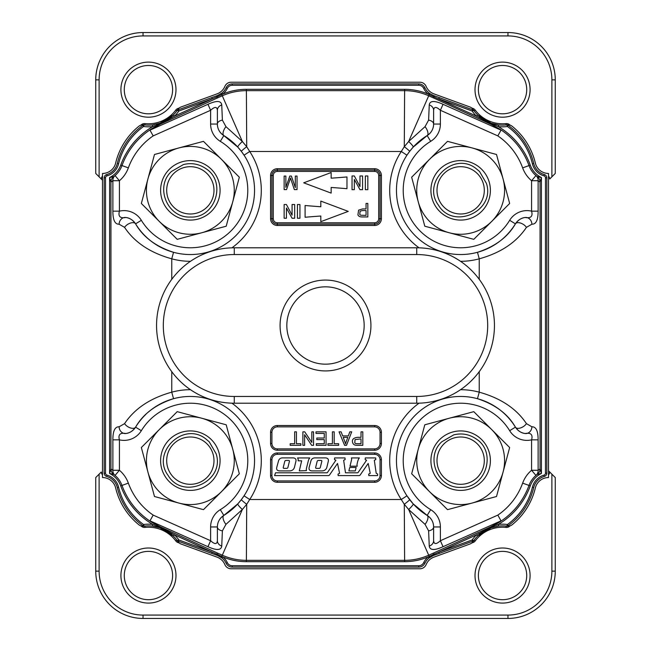 <?xml version="1.0" encoding="UTF-8"?>
<svg xmlns="http://www.w3.org/2000/svg" width="651" height="651" viewBox="0 0 651 651"><rect width="100%" height="100%" fill="white"/><g stroke="black" fill="none" stroke-linecap="round" stroke-linejoin="round"><path stroke-width="0.98" d="M502.556 113.811A24.16 24.16 0 0 0 526.716 89.651A24.16 24.16 0 0 0 502.556 65.491A24.16 24.16 0 0 0 478.395 89.651A24.16 24.16 0 0 0 502.556 113.811A24.16 24.16 0 0 0 526.716 89.651A24.16 24.16 0 0 0 502.556 65.491A24.16 24.16 0 0 0 478.395 89.651A24.16 24.16 0 0 0 502.556 113.811M551.885 474.172L548.508 470.795L555.262 477.549L551.885 474.172L551.885 571.147L551.885 474.172M101.247 472.04L95.738 477.549L95.738 571.147A47.303 47.303 0 0 0 143.041 618.45L507.959 618.45A47.303 47.303 0 0 0 555.262 571.147L555.262 477.549L555.262 571.147A47.303 47.303 0 0 1 507.959 618.45A47.303 47.303 0 0 0 555.262 571.147A47.303 47.303 0 0 1 507.959 618.45L507.959 615.073A43.926 43.926 0 0 0 551.885 571.147L555.262 571.147L551.885 571.147A43.926 43.926 0 0 1 507.959 615.073L143.041 615.073L507.959 615.073L507.959 618.45L143.041 618.45L143.041 615.073A43.926 43.926 0 0 1 99.115 571.147A43.926 43.926 0 0 0 143.041 615.073L143.041 618.45A47.303 47.303 0 0 1 95.738 571.147L99.115 571.147L99.115 474.172L95.738 477.549L95.738 571.147L99.115 571.147L99.115 474.172L101.247 472.04A7.267 7.267 0 0 0 102.492 475.01A7.267 7.267 0 0 1 101.247 472.04M99.115 176.828L102.492 180.205L95.738 173.451L99.115 176.828L99.115 79.853L95.738 79.853L95.738 173.451L95.738 79.853A47.303 47.303 0 0 1 143.041 32.55A47.303 47.303 0 0 0 95.738 79.853L99.115 79.853L99.115 176.828M549.753 178.96L555.262 173.451L555.262 79.853A47.303 47.303 0 0 0 507.959 32.55L143.041 32.55L507.959 32.55A47.303 47.303 0 0 1 555.262 79.853L555.262 173.451L551.885 176.828L551.885 79.853A43.926 43.926 0 0 0 507.959 35.927L143.041 35.927A43.926 43.926 0 0 0 99.115 79.853A43.926 43.926 0 0 1 143.041 35.927L143.041 32.55L143.041 35.927L507.959 35.927L507.959 32.55L507.959 35.927A43.926 43.926 0 0 1 551.885 79.853L555.262 79.853L551.885 79.853L551.885 176.828L549.753 178.96A7.267 7.267 0 0 0 548.508 175.99A7.267 7.267 0 0 1 549.753 178.96M473.057 541.087L472.602 541.258L472.138 539.988L473.505 540.476A1.351 0.863 70 0 1 473.057 541.087L473.847 540.493A35.48 35.48 0 0 1 492.994 527.18A35.48 35.48 0 0 0 474.131 540.11A35.48 35.48 0 0 1 492.994 527.18A35.48 35.48 0 0 0 473.847 540.493L473.847 540.493A35.48 35.48 0 0 0 473.155 541.486A6.754 6.754 0 0 1 469.867 544.049A6.754 6.754 0 0 0 473.155 541.486A35.48 35.48 0 0 1 477.671 536.058L476.491 534.853L491.139 527.147L498.284 524.421A37.164 37.164 0 0 1 507.463 524.503L508.26 525.601L507.129 526.122M477.671 536.058L491.212 527.733L498.479 526.106A35.48 35.48 0 0 1 506.169 526.057L506.03 527.4A4.728 4.728 0 0 0 509.302 526.513A67.24 67.24 0 0 0 510.246 525.805A67.24 67.24 0 0 1 509.302 526.513L509.017 526.13L509.302 526.513A4.728 4.728 0 0 1 506.03 527.4A34.129 34.129 0 0 0 475.214 540.924A4.728 4.728 0 0 1 473.041 542.535A4.728 4.728 0 0 0 475.214 540.924L474.131 540.11L475.214 540.924A34.129 34.129 0 0 1 506.03 527.4L506.169 526.057A35.48 35.48 0 0 0 496.623 526.366A35.48 35.48 0 0 1 498.479 526.106L498.284 524.421A74.043 74.043 0 0 0 530.272 485.882A22.297 22.297 0 0 1 541.412 473.464L541.412 177.536A22.297 22.297 0 0 1 530.272 165.118L529.003 165.574A23.656 23.656 0 0 0 535.952 175.567L531.582 180.726L531.582 211.152C533.006 216.409 530.866 218.516 525.162 217.491A13.516 13.516 0 0 0 515.421 223.838C518.106 220.014 521.353 217.898 525.162 217.491A6.754 5.843 82.4 0 1 531.908 224.196C536.058 224.367 538.133 220.022 538.125 211.152L531.582 211.152A20.271 20.271 0 0 0 509.66 220.315L515.421 223.838A6.754 3.654 -148.6 0 1 520.556 223.073A6.754 3.654 -148.6 0 1 526.431 227.362C516.349 242.424 500.619 252.913 479.242 258.821L477.468 252.303C495.216 246.526 507.87 237.037 515.421 223.838A64.197 64.197 0 0 1 408.714 228.07A64.197 64.197 0 0 1 406.94 155.19L401.285 151.488L404.287 146.711L404.621 90.668A59.127 59.127 0 0 1 428.7 95.795L429.204 94.672L428.277 94.135A16.552 16.552 0 0 1 423.655 88.333L424.875 87.747A15.201 15.201 0 0 0 429.115 93.077L428.277 94.135A60.486 60.486 0 0 0 404.621 89.317L246.379 89.317L246.713 146.711A6.754 0.423 142.6 0 0 241.342 151.349L237.851 147.167L223.838 135.579A13.516 13.516 0 0 1 217.377 124.048L217.377 110.304A6.754 5.713 -0 0 1 221.747 104.957C221.161 100.612 216.555 100.392 207.954 104.298L210.615 110.279C214.757 106.504 217.011 106.512 217.377 110.304M173.329 114.942A35.48 35.48 0 0 1 156.305 124.251A35.48 35.48 0 0 0 173.329 114.942L174.509 116.147L159.918 123.828L152.716 126.579L152.521 124.894A35.48 35.48 0 0 0 154.393 124.634A35.48 35.48 0 0 1 152.521 124.894L159.845 123.251L173.329 114.942A35.48 35.48 0 0 0 177.153 110.507L177.153 110.507A35.48 35.48 0 0 0 177.845 109.514A6.754 6.754 0 0 1 181.133 106.951A6.754 6.754 0 0 0 177.845 109.514A35.48 35.48 0 0 1 177.153 110.507L177.153 110.507A35.48 35.48 0 0 1 158.047 123.812A35.48 35.48 0 0 0 177.153 110.507L177.495 110.524A1.351 0.863 -110 0 1 177.943 109.913L178.398 109.742L178.862 111.012L177.495 110.524M502.556 599.701A24.16 24.16 0 0 0 526.716 575.541A24.16 24.16 0 0 0 502.556 551.381A24.16 24.16 0 0 0 478.395 575.541A24.16 24.16 0 0 0 502.556 599.701A24.16 24.16 0 0 0 526.716 575.541A24.16 24.16 0 0 0 502.556 551.381A24.16 24.16 0 0 0 478.395 575.541A24.16 24.16 0 0 0 502.556 599.701M148.444 599.701A24.16 24.16 0 0 0 172.605 575.541A24.16 24.16 0 0 0 148.444 551.381A24.16 24.16 0 0 0 124.284 575.541A24.16 24.16 0 0 0 148.444 599.701A24.16 24.16 0 0 0 172.605 575.541A24.16 24.16 0 0 0 148.444 551.381A24.16 24.16 0 0 0 124.284 575.541A24.16 24.16 0 0 0 148.444 599.701M148.444 113.811A24.16 24.16 0 0 0 172.605 89.651A24.16 24.16 0 0 0 148.444 65.491A24.16 24.16 0 0 0 124.284 89.651A24.16 24.16 0 0 0 148.444 113.811A24.16 24.16 0 0 0 172.605 89.651A24.16 24.16 0 0 0 148.444 65.491A24.16 24.16 0 0 0 124.284 89.651A24.16 24.16 0 0 0 148.444 113.811M546.816 177.813L545.465 177.813L545.465 473.187L546.816 473.187L546.816 177.813A3.377 3.377 0 0 0 544.358 174.566A15.209 15.209 0 0 1 533.714 163.466L532.404 163.783A64.539 64.539 0 0 0 507.463 126.497L507.048 125.293A1.351 0.806 -54.4 0 1 507.951 125.187L507.463 126.497A37.164 37.164 0 0 1 498.284 126.579L491.082 123.828L476.491 116.147A37.164 37.164 0 0 1 472.138 111.012L472.602 109.742L473.847 110.507A35.48 35.48 0 0 1 473.155 109.514A6.754 6.754 0 0 0 469.867 106.951L433.957 93.874A13.516 13.516 0 0 1 426.112 86.38A6.754 6.754 0 0 0 419.871 82.221L231.129 82.221A6.754 6.754 0 0 0 224.888 86.38A13.516 13.516 0 0 1 217.035 93.874L181.133 106.951L217.035 93.874A13.516 13.516 0 0 0 224.888 86.38A6.754 6.754 0 0 1 231.129 82.221L419.871 82.221A6.754 6.754 0 0 1 426.112 86.38A13.516 13.516 0 0 0 433.957 93.874L469.867 106.951A6.754 6.754 0 0 1 473.155 109.514A35.48 35.48 0 0 0 473.847 110.507L473.228 109.978M152.521 124.894A35.48 35.48 0 0 0 154.393 124.634A35.48 35.48 0 0 1 144.229 124.878A35.48 35.48 0 0 1 143.92 124.846A6.754 6.754 0 0 0 138.801 126.294A67.582 67.582 0 0 0 115.642 163.076A13.516 13.516 0 0 1 102.492 173.451L102.492 477.549A13.516 13.516 0 0 1 115.642 487.925A67.582 67.582 0 0 0 138.801 524.706A6.754 6.754 0 0 0 143.92 526.154A35.48 35.48 0 0 1 144.229 526.122A35.48 35.48 0 0 1 177.153 540.493L177.772 541.022M498.479 526.106A35.48 35.48 0 0 1 506.771 526.122A35.48 35.48 0 0 1 507.08 526.154A6.754 6.754 0 0 0 512.199 524.706A67.582 67.582 0 0 0 535.358 487.925A13.516 13.516 0 0 1 548.508 477.549L548.508 173.451A13.516 13.516 0 0 1 535.358 163.076A67.582 67.582 0 0 0 512.199 126.294A6.754 6.754 0 0 0 507.08 124.846A35.48 35.48 0 0 1 506.771 124.878A35.48 35.48 0 0 1 473.847 110.507L473.505 110.524A1.351 0.863 110 0 0 473.057 109.913M177.845 541.486A35.48 35.48 0 0 0 177.153 540.493L177.943 541.087A1.351 0.863 -70 0 1 177.495 540.476L177.153 540.493A35.48 35.48 0 0 1 177.845 541.486A6.754 6.754 0 0 0 181.133 544.049L217.035 557.126A13.516 13.516 0 0 1 224.888 564.62A6.754 6.754 0 0 0 231.129 568.779L419.871 568.779A6.754 6.754 0 0 0 426.112 564.62A13.516 13.516 0 0 1 433.957 557.126L469.867 544.049L433.957 557.126A13.516 13.516 0 0 0 426.112 564.62A6.754 6.754 0 0 1 419.871 568.779L231.129 568.779A6.754 6.754 0 0 1 224.888 564.62A13.516 13.516 0 0 0 217.035 557.126L181.133 544.049A6.754 6.754 0 0 1 177.845 541.486M364.169 325.5A38.669 38.669 0 0 1 325.5 364.169A38.669 38.669 0 0 1 286.831 325.5A38.669 38.669 0 0 1 325.5 286.831A38.669 38.669 0 0 1 364.169 325.5M370.932 325.5A45.432 45.432 0 0 1 302.788 364.845A45.432 45.432 0 0 1 302.788 286.155A45.432 45.432 0 0 1 370.932 325.5M475.962 438.79C497.356 451.997 485.776 488.779 460.672 487.347C437.822 488.584 424.729 457.132 441.785 441.785L453.747 434.868C461.73 432.899 469.135 434.209 475.962 438.79C469.135 434.209 461.73 432.899 453.747 434.868M474.221 441.28A23.656 23.656 0 0 1 470.649 482.09A23.656 23.656 0 0 1 437.09 458.597A23.656 23.656 0 0 1 474.221 441.28M141.348 203.47L177.218 239.34L201.712 232.773A43.926 43.926 0 0 0 221.405 159.283A43.926 43.926 0 0 0 178.976 147.915L154.482 154.482L147.915 178.976A43.926 43.926 0 0 0 201.712 232.773L226.206 226.206L239.34 177.218L203.47 141.348L178.976 147.915A43.926 43.926 0 0 0 147.915 178.976L141.348 203.47M216.132 453.747C225.279 481.48 182.964 500.643 168.153 475.49C150.959 452.722 183.224 421.091 205.651 438.79L209.215 441.785L216.132 453.747M219.061 452.958A29.734 29.734 0 0 0 169.317 439.628A29.734 29.734 0 0 0 182.646 489.381A29.734 29.734 0 0 0 219.061 452.958M203.909 441.28A23.656 23.656 0 0 1 200.337 482.09A23.656 23.656 0 0 1 166.778 458.597A23.656 23.656 0 0 1 203.909 441.28M475.962 168.479L479.527 171.473L486.443 183.436C495.59 211.168 453.275 230.332 438.465 205.179C421.27 182.41 453.535 150.78 475.962 168.479L479.527 171.473L486.443 183.436C495.59 211.168 453.275 230.332 438.465 205.179C421.27 182.41 453.535 150.78 475.962 168.479M474.221 170.969A23.656 23.656 0 0 1 470.649 211.778A23.656 23.656 0 0 1 437.09 188.285A23.656 23.656 0 0 1 474.221 170.969M203.909 170.969A23.656 23.656 0 0 1 200.337 211.778A23.656 23.656 0 0 1 166.778 188.285A23.656 23.656 0 0 1 203.909 170.969M489.373 182.646A29.734 29.734 0 0 0 439.628 169.317A29.734 29.734 0 0 0 452.958 219.07A29.734 29.734 0 0 0 489.373 182.646M503.085 178.976L496.518 154.482L472.024 147.915A43.926 43.926 0 0 0 429.595 159.283L411.66 177.218L418.227 201.712A43.926 43.926 0 0 0 491.717 221.405A43.926 43.926 0 0 0 472.024 147.915L447.53 141.348L429.595 159.283A43.926 43.926 0 0 0 418.227 201.712L424.794 226.206L473.782 239.34L509.652 203.47L503.085 178.976M452.958 431.938A29.734 29.734 0 0 0 439.628 481.683A29.734 29.734 0 0 0 489.381 468.354A29.734 29.734 0 0 0 452.958 431.938M183.436 164.565C191.418 162.587 198.824 163.897 205.651 168.479C227.044 181.686 215.465 218.467 190.361 217.035C167.51 218.272 154.417 186.821 171.473 171.473L183.436 164.565C191.418 162.587 198.824 163.897 205.651 168.479C227.044 181.686 215.465 218.467 190.361 217.035C167.51 218.272 154.417 186.821 171.473 171.473M182.646 161.627A29.734 29.734 0 0 0 169.317 211.372A29.734 29.734 0 0 0 219.07 198.042A29.734 29.734 0 0 0 182.646 161.627M424.794 424.794L411.66 473.782L447.53 509.652L472.024 503.085A43.926 43.926 0 0 0 503.085 472.024L509.652 447.53L473.782 411.66L424.794 424.794M374.642 222.78A4.052 4.052 0 0 0 378.695 218.728L378.695 175.477A4.052 4.052 0 0 0 374.642 171.425L277.326 171.425L277.326 170.074A5.403 5.403 0 0 0 271.923 175.477L273.274 175.477L273.274 218.728A4.052 4.052 0 0 0 277.326 222.78L374.642 222.78L374.642 224.131A5.403 5.403 0 0 0 380.046 218.728L381.396 218.728L381.396 175.477A6.754 6.754 0 0 0 374.642 168.723L374.642 170.074L277.326 170.074L277.326 168.723A6.754 6.754 0 0 0 270.572 175.477L271.923 175.477L271.923 218.728A5.403 5.403 0 0 0 277.326 224.131L277.326 222.78M362.55 210.533L366.041 210.533L366.041 215.359L360.914 215.237A2.002 2.002 0 0 1 359.783 214.439L360.084 211.176L362.55 210.533M297.035 189.579L297.035 176.063L295.31 176.063L295.31 187.569L291.404 176.063L289.793 176.063L285.862 187.374L285.862 176.063L284.137 176.063L284.137 189.579L286.546 189.579L289.776 180.172A92.287 92.287 0 0 0 290.501 178.008A105.193 105.193 0 0 0 291.143 180.01L294.342 189.579L297.035 189.579M331.147 193.111L331.147 187.464A823.222 823.222 0 0 1 346.975 188.7L346.975 176.942A823.222 823.222 0 0 1 331.147 178.179L331.147 172.531L303.708 182.817L331.147 193.111M365.349 189.677L367.831 189.677L367.831 175.957L365.349 175.957L365.349 189.677M380.046 432.272A5.403 5.403 0 0 0 374.642 426.869L277.326 426.869A5.403 5.403 0 0 0 271.923 432.272L271.923 443.477A5.403 5.403 0 0 0 277.326 448.881L374.642 448.881A5.403 5.403 0 0 0 380.046 443.477L380.046 432.272L381.396 432.272A6.754 6.754 0 0 0 374.642 425.518L374.642 426.869M352.036 189.677L352.036 175.957L354.323 175.957L359.987 186.593L359.987 175.957L362.566 175.957L362.566 189.677L359.987 189.677L354.323 179.44L354.323 189.677L352.036 189.677M297.442 218.248L299.932 218.248L299.932 204.52L297.442 204.52L297.442 218.248M294.667 218.248L292.079 218.248L286.424 208.003L286.424 218.248L284.137 218.248L284.137 204.52L286.424 204.52L292.079 215.155L292.079 204.52L294.667 204.52L294.667 218.248M305.091 205.513L305.091 217.255A823.222 823.222 0 0 1 320.813 216.026L320.813 221.674L348.261 211.38L320.813 201.094L320.813 206.741A823.222 823.222 0 0 1 305.091 205.513M360.67 216.824A12.572 12.572 0 0 0 362.729 216.954L367.831 216.954L367.831 203.438L366.041 203.438L366.041 208.93L362.574 208.93L358.611 210.127L357.92 214.887A3.336 3.336 0 0 0 359.002 216.197A4.093 4.093 0 0 0 360.67 216.824M277.326 225.482L374.642 225.482L374.642 224.131L277.326 224.131L277.326 225.482A6.754 6.754 0 0 1 270.572 218.728L273.274 218.728M352.907 443.282C351.499 439.897 353.045 437.911 357.554 437.326L361.02 437.326L361.02 431.825L362.81 431.825L362.81 445.341L357.716 445.341A12.385 12.385 0 0 1 355.658 445.211A4.012 4.012 0 0 1 353.989 444.576A3.328 3.328 0 0 1 352.907 443.282M357.562 443.746L361.02 443.746L361.02 438.92L355.064 439.555L354.771 442.826A2.002 2.002 0 0 0 355.902 443.632L357.562 443.746M345.591 443.917A18.513 18.513 0 0 1 346.324 441.337L347.813 437.374L343.223 437.374L344.631 441.126A31.224 31.224 0 0 1 345.591 443.917M342.67 435.918L348.326 435.918L349.815 431.825L351.711 431.825L346.519 445.341L344.591 445.341L339.057 431.825L341.1 431.825L342.67 435.918M327.933 443.746L332.409 443.746L332.409 431.825L334.191 431.825L334.191 443.746L338.65 443.746L338.65 445.341L327.933 445.341L327.933 443.746M316.801 439.604L316.801 438.025L324.271 438.025L324.271 433.42L315.979 433.42L315.979 431.825L326.061 431.825L326.061 445.341L316.296 445.341L316.296 443.746L324.271 443.746L324.271 439.604L316.801 439.604M304.603 445.341L302.886 445.341L302.886 431.825L304.717 431.825L311.821 442.444L311.821 431.825L313.53 431.825L313.53 445.341L311.699 445.341L304.603 434.73L304.603 445.341M290.183 443.746L294.659 443.746L294.659 431.825L296.441 431.825L296.441 443.746L300.892 443.746L300.892 445.341L290.183 445.341L290.183 443.746M277.326 454.308A5.403 5.403 0 0 0 271.923 459.712L271.923 475.523A5.403 5.403 0 0 0 277.326 480.926L374.642 480.926A5.403 5.403 0 0 0 380.046 475.523L380.046 459.712A5.403 5.403 0 0 0 374.642 454.308L277.326 454.308L277.326 452.958A6.754 6.754 0 0 0 270.572 459.712L270.572 475.523A6.754 6.754 0 0 0 277.326 482.277L374.642 482.277A6.754 6.754 0 0 0 381.396 475.523L381.396 459.712A6.754 6.754 0 0 0 374.642 452.958L277.326 452.958M288.637 460.46L286.049 460.46A3.157 1.904 48.8 0 0 284.739 461.453L283.266 467.442A3.052 1.286 -34.9 0 0 284.072 468.362L286.676 468.362A3.125 1.847 -131.2 0 0 287.913 467.426L289.426 461.331A1.986 1.042 147.2 0 0 288.637 460.46M295.896 461.356A10.611 4.671 144.5 0 0 292.893 457.889L282.567 457.889A9.342 5.843 50.4 0 0 278.522 460.9L276.781 467.288A10.489 4.647 -35.5 0 0 279.743 470.901L289.589 470.901A9.09 6.42 -129.6 0 0 294.512 467.076L295.896 461.356M314.962 457.889A9.342 5.843 50.4 0 0 310.926 460.9L309.176 467.288A10.489 4.647 -35.5 0 0 312.138 470.901L321.985 470.901A9.09 6.42 -129.6 0 0 326.908 467.076L328.291 461.356A10.611 4.671 144.5 0 0 325.297 457.889L314.962 457.889M316.467 468.362A3.052 1.286 -34.9 0 1 315.662 467.442L317.135 461.453A3.157 1.904 48.8 0 1 318.445 460.46L321.041 460.46A1.986 1.042 147.2 0 1 321.83 461.331L320.308 467.426A3.125 1.847 -131.2 0 1 319.071 468.362L316.467 468.362M349.742 467.475L348.887 470.901L355.291 470.901L356.146 467.475L349.742 467.475M526.431 423.638A6.754 3.654 148.6 0 1 520.556 427.927A6.754 3.654 148.6 0 1 515.421 427.162C507.959 414.02 495.305 404.531 477.468 398.697L479.242 392.179C500.717 398.152 516.446 408.641 526.431 423.638L531.908 426.804A6.754 5.843 97.6 0 1 525.162 433.509C530.866 432.484 533.006 434.599 531.582 439.848L538.125 439.848L538.125 470.274L531.582 470.274L535.952 475.433A23.656 23.656 0 0 1 537.287 474.384L535.952 475.433A6.754 6.404 -130.3 0 0 538.125 470.274L540.061 468.923L540.061 182.077L538.125 180.726A6.754 6.404 -49.7 0 0 535.952 175.567L537.287 176.616A23.656 23.656 0 0 1 535.952 175.567M531.908 224.196L526.431 227.362M538.125 439.848C538.133 430.986 536.066 426.633 531.908 426.804M416.73 247.787A77.713 77.713 0 0 1 494.443 325.5A77.713 77.713 0 0 1 416.73 403.213L234.27 403.213A77.713 77.713 0 0 1 156.557 325.5A77.713 77.713 0 0 1 234.27 247.787L416.73 247.787L416.73 254.541A70.959 70.959 0 0 1 487.689 325.5A70.959 70.959 0 0 1 416.73 396.459L234.27 396.459A70.959 70.959 0 0 1 163.311 325.5A70.959 70.959 0 0 1 234.27 254.541L416.73 254.541M479.242 279.328L479.242 258.821A70.959 70.959 0 0 1 460.526 261.303C447.978 252.832 434.152 248.34 419.049 247.819A70.959 70.959 0 0 1 401.285 151.488L249.715 151.488L244.06 155.19L241.342 151.349M409.658 151.349L406.94 155.19A64.197 64.197 0 0 1 427.162 135.579L413.149 147.167L409.658 151.349A6.754 0.423 37.4 0 0 404.287 146.711L408.641 141.519L428.7 95.795L433.623 97.984L434.095 96.942L429.204 94.672L429.92 93.671L433.387 95.469L472.602 109.742M124.569 227.362A6.754 3.654 -31.4 0 1 130.444 223.073A6.754 3.654 -31.4 0 1 135.579 223.838A64.197 64.197 0 0 0 173.532 252.303L171.758 258.821C150.283 252.848 134.554 242.359 124.569 227.362L119.092 224.196A6.754 5.843 -82.4 0 1 125.838 217.491C129.63 217.882 132.869 219.997 135.579 223.838C143.041 236.98 155.695 246.469 173.532 252.303A64.197 64.197 0 0 0 223.838 135.579C219.639 132.788 217.491 128.947 217.377 124.048L210.615 124.048L210.615 110.279L153.164 135.896L149.974 130.151L207.954 104.298M221.747 104.957L222.39 120.134L225.954 126.652L242.359 141.519L222.3 95.795L217.377 97.984L216.905 96.942L212.169 98.887L174.509 116.147A37.164 37.164 0 0 0 178.862 111.012L212.169 98.887L211.705 97.617L217.613 95.469L221.885 93.077L222.723 94.135L216.905 96.942L216.531 95.86M142.74 125.399A65.889 65.889 0 0 0 117.286 163.466L118.596 163.783A64.539 64.539 0 0 1 143.537 126.497L142.74 125.399L143.871 124.878M143.049 125.187A1.351 0.806 54.4 0 1 143.952 125.293L143.537 126.497A37.164 37.164 0 0 0 152.716 126.579A74.043 74.043 0 0 0 120.728 165.118L121.997 165.574A72.692 72.692 0 0 1 160.105 124.243L149.974 130.151M178.398 109.742L211.705 97.617M131.152 219.395A13.516 13.516 0 0 0 125.838 217.491C120.134 218.516 117.994 216.401 119.418 211.152L112.875 211.152L112.875 180.726L119.418 180.726A30.41 30.41 0 0 0 128.353 167.877L121.997 165.574A23.656 23.656 0 0 1 115.048 175.567A6.754 6.404 49.7 0 0 112.875 180.726L110.939 182.077L110.939 468.923L109.588 473.464A22.297 22.297 0 0 1 120.728 485.882A74.043 74.043 0 0 0 152.716 524.421L159.918 527.172L174.509 534.853L173.329 536.058L159.845 527.749L152.521 526.106L152.716 524.421A37.164 37.164 0 0 0 143.537 524.503L143.952 525.707A1.351 0.806 125.6 0 1 143.049 525.813L143.537 524.503A64.539 64.539 0 0 1 118.596 487.217A16.56 16.56 0 0 0 107.008 475.14L106.642 476.434A3.377 3.377 0 0 1 104.184 473.187L104.184 177.813A3.377 3.377 0 0 1 106.642 174.566L107.008 175.86A16.56 16.56 0 0 0 118.596 163.783M217.377 97.984L160.105 124.243L159.845 123.251L156.305 124.251M121.997 165.574A72.692 72.692 0 0 1 150.877 129.297M115.048 175.567A23.656 23.656 0 0 1 113.713 176.616L115.048 175.567L119.418 180.726L119.418 211.152A20.271 20.271 0 0 1 141.34 220.315L135.579 223.838A13.516 13.516 0 0 0 131.844 219.851M413.149 147.167A6.754 1.147 42.3 0 0 408.641 141.519L425.046 126.652L428.61 120.134L429.253 104.957A6.754 5.713 -0 0 1 433.623 110.304C433.989 106.512 436.243 106.504 440.385 110.279L443.046 104.298L501.026 130.151L500.123 129.297A72.692 72.692 0 0 1 529.003 165.574A72.692 72.692 0 0 0 500.123 129.297L490.895 124.243L433.623 97.984M443.046 104.298C434.42 100.392 429.815 100.612 429.253 104.957M120.728 165.118A22.297 22.297 0 0 1 109.588 177.536L110.939 182.077A6.754 6.754 0 0 1 113.713 176.616L109.588 177.536L109.588 473.464L113.713 474.384A23.656 23.656 0 0 1 115.048 475.433L113.713 474.384A6.754 6.754 0 0 1 110.939 468.923L112.875 470.274L112.875 439.848L119.418 439.848C117.994 434.591 120.134 432.484 125.838 433.509A13.516 13.516 0 0 0 135.579 427.162C132.894 430.986 129.647 433.102 125.838 433.509A6.754 5.843 -97.6 0 1 119.092 426.804C114.942 426.633 112.867 430.978 112.875 439.848M119.092 426.804L124.569 423.638C134.651 408.576 150.381 398.087 171.758 392.179L173.532 398.697C155.784 404.474 143.13 413.963 135.579 427.162A6.754 3.654 -148.6 0 1 130.444 427.927A6.754 3.654 -148.6 0 1 124.569 423.638M112.875 211.152C112.867 220.014 114.934 224.367 119.092 224.196M428.61 120.134A6.754 4.052 -0 0 1 433.623 124.048C433.533 128.906 431.377 132.747 427.162 135.579A13.516 13.516 0 0 0 433.623 124.048L440.385 124.048L440.385 110.279L497.836 135.896L501.026 130.151M433.623 110.304L433.623 124.048M425.046 126.652A6.754 2.978 58.6 0 1 427.162 135.579L430.685 141.34A20.271 20.271 0 0 0 440.385 124.048M222.39 120.134A6.754 4.052 180 0 0 217.377 124.048M225.954 126.652A6.754 2.978 121.4 0 0 223.838 135.579L220.315 141.34A57.443 57.443 0 0 1 230.959 230.959A57.443 57.443 0 0 1 141.34 220.315M546.816 473.187A3.377 3.377 0 0 1 544.358 476.434A15.209 15.209 0 0 0 533.714 487.534A65.889 65.889 0 0 1 508.26 525.601M155.15 524.258A72.692 72.692 0 0 1 121.997 485.426A23.656 23.656 0 0 0 115.048 475.433A6.754 6.404 -49.7 0 1 112.875 470.274L119.418 470.274L119.418 439.848A20.271 20.271 0 0 0 141.34 430.685L135.579 427.162A64.197 64.197 0 0 1 145.979 414.256M115.048 475.433L119.418 470.274A30.41 30.41 0 0 1 128.353 483.123A65.938 65.938 0 0 0 153.164 515.104L149.974 520.849L150.877 521.703A72.692 72.692 0 0 1 121.997 485.426L128.353 483.123M540.061 182.077L541.412 177.536L537.287 176.616A6.754 6.754 0 0 1 540.061 182.077M537.287 474.384L541.412 473.464L540.061 468.923A6.754 6.754 0 0 1 537.287 474.384M177.218 411.66L141.348 447.53L147.915 472.024A43.926 43.926 0 0 0 178.976 503.085L203.47 509.652L239.34 473.782L226.206 424.794L177.218 411.66M154.482 496.518L147.915 472.024A43.926 43.926 0 0 1 201.712 418.227A43.926 43.926 0 0 1 221.405 491.717A43.926 43.926 0 0 1 178.976 503.085L154.482 496.518M496.518 496.518L472.024 503.085A43.926 43.926 0 0 1 418.227 449.288A43.926 43.926 0 0 1 491.717 429.595A43.926 43.926 0 0 1 503.085 472.024L496.518 496.518M378.695 175.477L380.046 175.477A5.403 5.403 0 0 0 374.642 170.074L374.642 171.425M381.396 175.477L380.046 175.477L380.046 218.728L378.695 218.728M308.297 460.908A7.918 7.918 0 0 1 309.754 457.938L297.523 457.938A2.514 2.514 0 0 1 298.174 459.622L298.174 460.81L301.665 460.81L299.289 470.901L306.45 470.632A3.304 3.304 0 0 1 306.32 469.68A7.731 7.731 0 0 1 306.548 467.923L308.297 460.908M359.36 457.922L351.402 457.922A3.369 3.369 0 0 1 351.63 459.484L350.002 466.206L357.236 466.206A3.369 3.369 0 0 1 357.041 464.44A25.234 25.234 0 0 1 358.253 459.752A5.509 5.509 0 0 1 359.36 457.922M370.232 473.342L368.197 463.439L360.158 475.027A1.326 1.326 0 0 1 359.067 475.596L338.146 475.596L338.015 474.107L339.578 473.342L337.535 463.439L329.496 475.027A1.326 1.326 0 0 1 328.405 475.596L274.576 475.596L275.519 472.805L326.851 472.805A0.708 0.708 0 0 0 327.437 472.504L335.916 460.216L334.524 459.63L334.606 457.922L345.014 457.922L345.128 459.59L343.663 460.281L345.478 472.805L357.415 472.805A0.887 0.887 0 0 0 358.148 472.431L366.578 460.216L365.187 459.63L365.26 457.922L375.676 457.922L375.782 459.59L374.325 460.281L376.197 473.269L377.678 474.066L377.58 475.596L368.808 475.596L368.678 474.107L370.232 473.342M143.952 125.293L144.229 124.878A35.48 35.48 0 0 1 143.92 124.846A6.754 6.754 0 0 0 138.801 126.294A67.582 67.582 0 0 0 115.642 163.076A13.516 13.516 0 0 1 102.492 173.451L102.492 477.549A13.516 13.516 0 0 1 115.642 487.925A67.582 67.582 0 0 0 138.801 524.706A6.754 6.754 0 0 0 143.92 526.154A35.48 35.48 0 0 1 144.229 526.122L143.952 525.707M439.295 97.617L438.831 98.887L472.138 111.012L473.505 110.524M434.477 95.86L434.095 96.942L476.491 116.147L477.671 114.942L491.155 123.251L498.479 124.894L498.284 126.579A74.043 74.043 0 0 1 530.272 165.118M507.048 125.293L506.771 124.878A35.48 35.48 0 0 0 507.08 124.846A6.754 6.754 0 0 1 512.199 126.294A67.582 67.582 0 0 1 535.358 163.076A13.516 13.516 0 0 0 548.508 173.451L548.508 477.549A13.516 13.516 0 0 0 535.358 487.925A67.582 67.582 0 0 1 512.199 524.706A6.754 6.754 0 0 1 507.08 526.154A35.48 35.48 0 0 0 506.771 526.122L507.463 524.503A64.539 64.539 0 0 0 532.404 487.217L533.714 487.534M507.951 125.187L506.771 124.878M473.505 540.476L473.228 541.022M507.951 525.813A1.351 0.806 -125.6 0 1 507.048 525.707M177.495 540.476L178.862 539.988L212.169 552.113L222.723 556.865L221.885 557.923L217.613 555.531L211.705 553.383L212.169 552.113L174.509 534.853A37.164 37.164 0 0 1 178.862 539.988L178.398 541.258L177.943 541.087M143.049 525.813L144.229 526.122M171.758 371.672L171.758 392.179A70.959 70.959 0 0 1 190.474 389.697C203.022 398.168 216.848 402.66 231.951 403.181A70.959 70.959 0 0 1 249.715 499.512L246.713 504.289L242.359 509.481L225.954 524.348L222.39 530.866L221.747 546.043A6.754 5.713 180 0 1 217.377 540.696C217.011 544.488 214.757 544.496 210.615 540.721L207.954 546.702C216.58 550.608 221.185 550.388 221.747 546.043M508.26 125.399A65.889 65.889 0 0 1 533.714 163.466M439.295 553.383L433.387 555.531L429.115 557.923L428.277 556.865L438.831 552.113L439.295 553.383L472.602 541.258M429.253 546.043C429.839 550.388 434.445 550.608 443.046 546.702L440.385 540.721C436.243 544.496 433.989 544.488 433.623 540.696A6.754 5.713 180 0 1 429.253 546.043L428.61 530.866L425.046 524.348L408.641 509.481L428.7 555.205L433.623 553.016L434.469 555.14M429.115 93.077L429.92 93.671M217.377 540.696L217.377 526.952C217.467 522.094 219.623 518.253 223.838 515.421L237.851 503.833L241.342 499.651A6.754 0.423 37.4 0 0 246.713 504.289L246.379 561.683L404.621 561.683A60.486 60.486 0 0 0 428.277 556.865A16.552 16.552 0 0 0 423.655 562.667L424.875 563.253A15.201 15.201 0 0 1 429.115 557.923M424.875 563.253A6.754 6.754 0 0 1 418.78 567.094L232.22 567.094A6.754 6.754 0 0 1 226.125 563.253A15.201 15.201 0 0 0 221.885 557.923M221.885 93.077A15.201 15.201 0 0 0 226.125 87.747A6.754 6.754 0 0 1 232.22 83.906L418.78 83.906A6.754 6.754 0 0 1 424.875 87.747M211.705 553.383L178.398 541.258M142.74 525.601A65.889 65.889 0 0 1 117.286 487.534A15.209 15.209 0 0 0 106.642 476.434M117.286 163.466A15.209 15.209 0 0 1 106.642 174.566M165.452 530.207L159.845 527.749L160.105 526.757L217.377 553.016L216.523 555.14M237.851 147.167A6.754 1.147 137.7 0 1 242.359 141.519L246.713 146.711L249.715 151.488A70.959 70.959 0 0 1 231.951 247.819M141.34 430.685A57.443 57.443 0 0 1 230.959 420.041A57.443 57.443 0 0 1 220.315 509.66L223.838 515.421A64.197 64.197 0 0 0 173.532 398.697A64.197 64.197 0 0 0 148.574 411.904M241.342 499.651L244.06 495.81L249.715 499.512L401.285 499.512L406.94 495.81L413.149 503.833L427.162 515.421A64.197 64.197 0 0 1 477.468 398.697A64.197 64.197 0 0 1 515.421 427.162L509.66 430.685A20.271 20.271 0 0 0 531.582 439.848L531.582 470.274A30.41 30.41 0 0 0 522.647 483.123L529.003 485.426A23.656 23.656 0 0 1 535.952 475.433M225.954 524.348A6.754 2.978 58.6 0 1 223.838 515.421A13.516 13.516 0 0 0 219.981 518.977M219.061 520.426A13.516 13.516 0 0 0 217.8 523.599M237.851 503.833A6.754 1.147 42.3 0 0 242.359 509.481L222.3 555.205A59.127 59.127 0 0 0 246.379 560.332L404.621 560.332L404.287 504.289A6.754 0.423 -37.4 0 0 409.658 499.651M220.315 509.66A20.271 20.271 0 0 0 210.615 526.952L217.377 526.952A6.754 4.052 0 0 0 222.39 530.866M519.848 431.605A13.516 13.516 0 0 0 525.162 433.509C521.37 433.118 518.131 431.003 515.421 427.162M519.156 431.149A13.516 13.516 0 0 1 516.381 428.529M413.149 503.833A6.754 1.147 -42.3 0 1 408.641 509.481L404.287 504.289L401.285 499.512A70.959 70.959 0 0 1 419.049 403.181M425.046 524.348A6.754 2.978 -58.6 0 0 427.162 515.421A13.516 13.516 0 0 1 433.623 526.952L433.623 540.696M495.818 524.275A72.692 72.692 0 0 0 529.003 485.426A72.692 72.692 0 0 1 500.123 521.703L501.026 520.849L497.836 515.104A65.938 65.938 0 0 0 522.647 483.123M428.61 530.866A6.754 4.052 0 0 0 433.623 526.952L440.385 526.952L440.385 540.721L497.836 515.104M509.66 430.685A57.443 57.443 0 0 0 420.041 420.041A57.443 57.443 0 0 0 430.685 509.66L427.162 515.421C431.361 518.212 433.509 522.053 433.623 526.952M433.623 553.016L490.952 526.732L491.212 527.733M500.123 521.703L490.952 526.732A72.692 72.692 0 0 0 492.197 526.146M429.92 557.329L428.7 555.205A59.127 59.127 0 0 1 404.621 560.332L404.621 561.683M160.105 526.757L150.877 521.703M217.377 553.016L222.3 555.205L221.08 557.329M221.08 93.671L222.3 95.795A59.127 59.127 0 0 1 246.379 90.668L404.621 90.668L404.621 89.317M494.622 524.926A72.692 72.692 0 0 1 493.474 525.52M477.671 114.942A35.48 35.48 0 0 0 498.479 124.894M173.329 536.058A35.48 35.48 0 0 0 152.521 526.106M205.651 438.79L209.215 441.785M479.177 116.342L482.383 118.84M490.895 124.243L491.155 123.251L495.175 124.357M171.823 534.658L168.617 532.16M159.918 527.172L159.845 527.749L155.825 526.643M502.556 117.188A27.537 27.537 0 0 0 526.399 75.882A27.537 27.537 0 0 0 478.705 75.882A27.537 27.537 0 0 0 502.556 117.188A27.537 27.537 0 0 0 526.399 75.882A27.537 27.537 0 0 0 478.705 75.882A27.537 27.537 0 0 0 502.556 117.188M548.508 475.01A7.267 7.267 0 0 0 549.753 472.04A7.267 7.267 0 0 1 548.508 475.01M471.739 543.007L473.041 542.535L472.821 541.933L473.041 542.535L471.739 543.007M177.959 542.535L179.261 543.007L177.959 542.535A4.728 4.728 0 0 1 175.786 540.924A34.129 34.129 0 0 0 144.97 527.4A4.728 4.728 0 0 1 141.698 526.513A4.728 4.728 0 0 0 144.97 527.4L144.831 526.057L144.97 527.4A34.129 34.129 0 0 1 175.786 540.924A4.728 4.728 0 0 0 177.959 542.535L178.179 541.933L177.959 542.535M140.754 525.813A67.24 67.24 0 0 0 141.698 526.513L141.975 526.13L141.698 526.513A67.24 67.24 0 0 1 140.754 525.813M148.444 603.078A27.537 27.537 0 0 0 172.295 561.772A27.537 27.537 0 0 0 124.601 561.772A27.537 27.537 0 0 0 148.444 603.078A27.537 27.537 0 0 0 172.295 561.772A27.537 27.537 0 0 0 124.601 561.772A27.537 27.537 0 0 0 148.444 603.078M502.556 603.078A27.537 27.537 0 0 0 526.399 561.772A27.537 27.537 0 0 0 478.705 561.772A27.537 27.537 0 0 0 502.556 603.078A27.537 27.537 0 0 0 526.399 561.772A27.537 27.537 0 0 0 478.705 561.772A27.537 27.537 0 0 0 502.556 603.078M102.492 175.99A7.267 7.267 0 0 0 101.247 178.96A7.267 7.267 0 0 1 102.492 175.99M141.698 124.487A67.24 67.24 0 0 0 140.754 125.187A67.24 67.24 0 0 1 141.698 124.487A4.728 4.728 0 0 1 144.97 123.6A34.129 34.129 0 0 0 175.786 110.076A4.728 4.728 0 0 1 177.959 108.465A4.728 4.728 0 0 0 175.786 110.076L176.869 110.89L175.786 110.076A34.129 34.129 0 0 1 144.97 123.6A4.728 4.728 0 0 0 141.698 124.487L141.975 124.87L141.698 124.487M179.261 107.993L177.959 108.465L178.179 109.067L177.959 108.465L179.261 107.993M473.041 108.465L471.739 107.993L473.041 108.465A4.728 4.728 0 0 1 475.214 110.076A34.129 34.129 0 0 0 506.03 123.6A4.728 4.728 0 0 1 509.302 124.487A4.728 4.728 0 0 0 506.03 123.6L506.169 124.943L506.03 123.6A34.129 34.129 0 0 1 475.214 110.076A4.728 4.728 0 0 0 473.041 108.465L472.821 109.067L473.041 108.465M510.246 125.195A67.24 67.24 0 0 0 509.302 124.487L509.017 124.87L509.302 124.487A67.24 67.24 0 0 1 510.246 125.195M148.444 117.188A27.537 27.537 0 0 0 172.295 75.882A27.537 27.537 0 0 0 124.601 75.882A27.537 27.537 0 0 0 148.444 117.188A27.537 27.537 0 0 0 172.295 75.882A27.537 27.537 0 0 0 124.601 75.882A27.537 27.537 0 0 0 148.444 117.188M474.131 110.89L475.214 110.076L474.131 110.89M144.831 124.943L144.97 123.6L144.831 124.943M176.869 540.11L175.786 540.924L176.869 540.11M277.326 171.425A4.052 4.052 0 0 0 273.274 175.477M529.003 165.574L522.647 167.877A30.41 30.41 0 0 0 531.582 180.726L538.125 180.726L538.125 211.152M460.526 389.697A70.959 70.959 0 0 1 479.242 392.179L479.242 371.672M430.685 141.34A57.443 57.443 0 0 0 420.041 230.959A57.443 57.443 0 0 0 509.66 220.315M522.647 167.877A65.938 65.938 0 0 0 497.836 135.896M190.474 261.303A70.959 70.959 0 0 1 171.758 258.821L171.758 279.328M277.326 168.723L374.642 168.723M270.572 218.728L270.572 175.477M374.642 225.482A6.754 6.754 0 0 0 381.396 218.728M374.642 425.518L277.326 425.518A6.754 6.754 0 0 0 270.572 432.272L270.572 443.477A6.754 6.754 0 0 0 277.326 450.232L374.642 450.232A6.754 6.754 0 0 0 381.396 443.477L381.396 432.272M380.046 443.477L381.396 443.477M277.326 425.518L277.326 426.869M374.642 448.881L374.642 450.232M270.572 432.272L271.923 432.272M277.326 448.881L277.326 450.232M270.572 443.477L271.923 443.477M374.642 454.308L374.642 452.958M270.572 459.712L271.923 459.712M380.046 459.712L381.396 459.712M270.572 475.523L271.923 475.523M380.046 475.523L381.396 475.523M277.326 482.277L277.326 480.926M374.642 480.926L374.642 482.277M472.138 539.988A37.164 37.164 0 0 1 476.491 534.853L438.831 552.113L472.138 539.988M234.27 247.787L234.27 254.541M416.73 396.459L416.73 403.213M234.27 403.213L234.27 396.459M545.465 473.187A2.026 2.026 0 0 1 543.992 475.14L544.358 476.434M544.358 174.566L543.992 175.86A2.026 2.026 0 0 1 545.465 177.813M532.404 487.217A16.56 16.56 0 0 1 543.992 475.14M543.992 175.86A16.56 16.56 0 0 1 532.404 163.783M433.021 554.489L433.387 555.531M433.387 95.469L433.021 96.511M423.655 562.667A5.403 5.403 0 0 1 418.78 565.735L418.78 567.094M418.78 83.906L418.78 85.265A5.403 5.403 0 0 1 423.655 88.333M418.78 565.735L232.22 565.735L232.22 567.094M232.22 83.906L232.22 85.265L418.78 85.265M232.22 565.735A5.403 5.403 0 0 1 227.345 562.667L226.125 563.253M226.125 87.747L227.345 88.333A5.403 5.403 0 0 1 232.22 85.265M246.379 561.683A60.486 60.486 0 0 1 222.723 556.865A16.552 16.552 0 0 1 227.345 562.667M227.345 88.333A16.552 16.552 0 0 1 222.723 94.135A60.486 60.486 0 0 1 246.379 89.317M217.979 554.489L217.613 555.531M217.613 95.469L217.979 96.511M118.596 487.217L117.286 487.534M107.008 475.14A2.026 2.026 0 0 1 105.535 473.187L104.184 473.187M104.184 177.813L105.535 177.813A2.026 2.026 0 0 1 107.008 175.86M105.535 473.187L105.535 177.813M120.728 485.882L121.997 485.426M529.003 485.426L530.272 485.882M220.315 141.34A20.271 20.271 0 0 1 210.615 124.048M128.353 167.877A65.938 65.938 0 0 1 153.164 135.896M210.615 526.952L210.615 540.721L153.164 515.104M207.954 546.702L149.974 520.849M430.685 509.66A20.271 20.271 0 0 1 440.385 526.952M501.026 520.849L443.046 546.702M491.082 123.828L491.155 123.251L494.736 124.26M159.845 527.749L156.264 526.74M429.929 557.321L433.379 555.539M433.379 95.461L429.929 93.679M217.621 555.539L221.071 557.321M221.071 93.679L217.621 95.461"/></g></svg>
